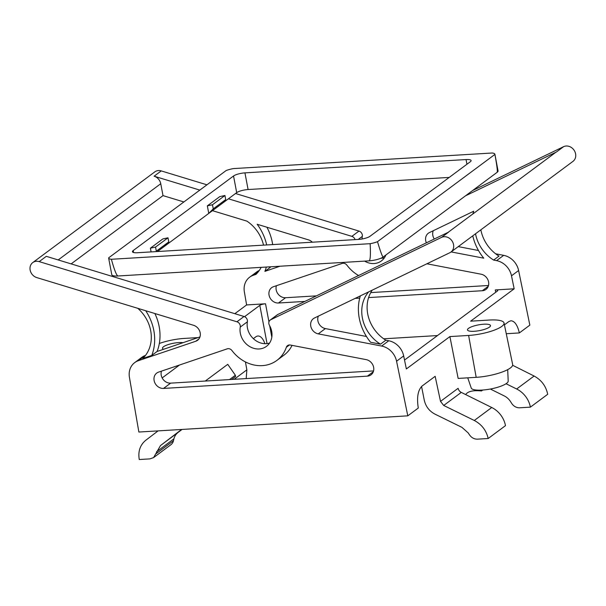 <?xml version="1.0" encoding="UTF-8"?>
<svg xmlns="http://www.w3.org/2000/svg" width="606" height="606" viewBox="0 0 606 606"><rect width="100%" height="100%" fill="white"/><g stroke="black" fill="none" stroke-linecap="round" stroke-linejoin="round"><path stroke-width="0.91" d="M266.678 244.953A48.139 41.511 -126.6 0 0 257.179 224.265L308.477 239.87A8.757 7.545 -126.6 0 1 312.325 242.195M71.144 263.883L163.006 195.617L183.86 201.957M212.456 210.661L246.953 221.152A35.012 30.186 -126.6 0 1 263.527 245.142M318.264 333.876A8.757 7.545 -126.6 0 1 311.06 327.27A8.757 7.545 -126.6 0 1 313.393 318.642A8.757 7.545 -126.6 0 1 314.453 318.006L449.864 252.71A8.757 7.545 -126.6 0 0 450.925 252.066A8.757 7.545 -126.6 0 0 452.167 241.135A8.757 7.545 -126.6 0 0 441.547 237.378L270.73 319.741A4.378 3.772 -126.6 0 0 270.2 320.059A4.378 3.772 -126.6 0 0 269.45 325.324A17.506 15.097 -126.6 0 1 266.458 346.352A17.506 15.097 -126.6 0 1 248.089 345.488A17.506 15.097 -126.6 0 1 240.264 327.081A4.378 3.772 -126.6 0 0 236.931 321.778L39.185 261.618A8.757 7.545 -126.6 0 0 32.762 262.58A8.757 7.545 -126.6 0 0 30.3 270.761A8.757 7.545 -126.6 0 0 36.784 277.593L193.541 325.286A8.757 7.545 -126.6 0 1 200.025 332.126A8.757 7.545 -126.6 0 1 197.564 340.307A8.757 7.545 -126.6 0 1 195.746 341.254L138.35 360.706A17.506 15.097 -126.6 0 0 134.721 362.608A17.506 15.097 -126.6 0 0 129.426 377.311L138.865 432.04L407.793 415.837L396.566 361.221A17.506 15.097 -126.6 0 0 381.636 346.056L318.264 333.876L325.384 328.581L366.456 336.481M137.797 308.325A35.012 30.186 -126.6 0 1 142.789 358.487L151.75 355.449L157.083 351.48L199.95 336.951M138.35 360.706L145.508 355.404M368.637 291.88A35.012 30.186 -126.6 0 0 380.485 344.17L385.825 340.201L388.757 340.761A17.506 15.097 -126.6 0 1 403.679 355.934L406.353 368.94L449.902 336.572L458.144 378.417L476.18 377.333A26.263 6.53 -10.7 0 0 512.653 364.494L504.033 322.983A25.497 6.34 -10.7 0 0 489.353 320.044L470.627 321.172L514.168 288.812L511.494 275.806A17.506 15.097 -126.6 0 0 496.572 260.641L493.64 260.072L498.98 256.103A35.012 30.186 -126.6 0 1 480.861 229.818M380.485 344.17L370.592 342.269A48.139 41.511 -126.6 0 1 360.365 295.864M426.366 242.839A8.757 7.545 -126.6 0 1 428.328 233.227A8.757 7.545 -126.6 0 1 429.389 232.59L473.703 211.221A48.139 41.511 -126.6 0 0 472.907 213.918M162.166 377.924L179.55 365.001M244.566 316.68L259.822 305.348L267.049 343.61M245.43 361.926L246.862 369.865L246.195 378.583M264.913 343.693A17.506 7.726 -93.4 0 0 257.921 336.004A17.506 7.726 -93.4 0 0 255.83 336.815L253.361 338.656M205.26 381.053L227.75 364.335L235.363 375.25L229.53 379.591M421.564 386.454L424.291 400.255C425.73 406.49 429.29 411.118 434.964 414.133L461.969 427.382L468.226 432.949L469.438 434.797C471.536 437.752 474.225 439.206 477.49 439.153L488.178 438.509L505.487 425.647A22.755 19.627 -126.6 0 0 491.746 407.505L461.28 392.4A5.249 4.53 -126.6 0 1 458.121 388.302L440.517 401.384L435.153 376.318L421.988 386.105C417.875 390.317 416.648 397.627 418.291 408.035L407.793 415.837M514.168 288.812L495.261 289.948A4.378 1.091 -10.7 0 1 497.776 290.456A4.378 1.091 -10.7 0 1 497.397 291.031L404.528 360.055M261.148 267.36A35.012 30.186 -126.6 0 1 255.944 274.397L253.285 275.291A17.506 15.097 -126.6 0 0 249.657 277.192A17.506 15.097 -126.6 0 0 244.362 291.895L246.612 304.932L234.833 313.681M465.658 394.574C467.855 391.325 473.142 390.12 481.52 390.961L482.762 390.029M511.494 275.806L518.615 270.518L529.841 325.134L519.35 332.936C517.501 325.104 514.691 321.044 510.911 320.763L508.805 321.581L504.419 324.839M490.352 389.029L504.275 395.938A14.006 12.075 -126.6 0 1 510.494 401.543L511.691 403.399A8.757 7.545 -126.6 0 0 519.706 407.785L530.394 407.141L547.703 394.279C545.953 386.075 541.416 379.992 534.106 376.031L512.631 365.274M530.394 407.141A22.755 19.627 -126.6 0 0 516.653 388.991L506.04 383.734M158.083 430.881L145.773 440.267C140.1 444.963 137.926 451.387 139.266 459.53L149.947 458.886L153.591 457.591L160.514 445.539L181.603 429.465M160.514 445.539L182.073 429.434M177.914 432.608A14.006 12.075 -126.6 0 0 173.93 438.827L173.452 440.789A8.757 7.545 -126.6 0 1 170.907 444.721L153.583 457.598M488.178 438.509C486.307 430.404 481.679 424.389 474.301 420.473L443.706 405.459L461.28 392.4M440.517 401.384L443.706 405.459M286.343 347.268A4.378 3.772 -126.6 0 1 287.524 345.625A4.378 3.772 -126.6 0 1 290.304 345.034L366.145 359.616A8.757 7.545 -126.6 0 1 373.357 366.221A8.757 7.545 -126.6 0 1 371.024 374.841A8.757 7.545 -126.6 0 1 367.372 376.144L163.537 388.423A8.757 7.545 -126.6 0 1 154.78 382.666A8.757 7.545 -126.6 0 1 156.742 373.069A8.757 7.545 -126.6 0 1 158.56 372.122L227.25 348.836A4.378 3.772 -126.6 0 1 231.954 350.541A35.012 30.186 -126.6 0 0 276.897 360.403A35.012 30.186 -126.6 0 0 286.343 347.268L289.433 344.965M276.412 285.714A8.757 7.545 -126.6 0 0 285.593 297.72L316.4 295.864M370.743 292.592L488.504 285.494M259.3 270.435A17.506 15.097 -126.6 0 0 256.77 271.905L249.657 277.192M206.934 184.815L161.241 170.907A8.757 7.545 -126.6 0 0 154.818 171.877L32.762 262.58M358.199 239.438L362.32 236.37A4.378 3.772 -126.6 0 0 358.979 231.075L235.529 193.511M362.32 236.37A17.506 15.097 -126.6 0 0 362.07 238.991M380.788 258.277A17.506 15.097 -126.6 0 0 384.484 257.671M450.925 252.066L572.981 161.363A8.757 7.545 -126.6 0 0 574.223 150.424A8.757 7.545 -126.6 0 0 563.595 146.675L472.619 190.542M433.282 230.712A8.757 7.545 -126.6 0 0 434.29 239.014M518.615 270.518A17.506 15.097 -126.6 0 0 503.684 255.346L495.655 253.8M478.498 250.505L458.265 246.619M355.063 239.628A4.378 3.772 -126.6 0 0 351.866 236.363L228.409 198.798M199.813 190.102L154.121 176.202L161.241 170.907M270.465 266.799A48.139 41.511 -126.6 0 1 270.238 267.39L264.898 271.359A48.139 41.511 -126.6 0 0 266.329 267.049M280.055 266.216L264.898 271.359M472.771 235.832A48.139 41.511 -126.6 0 0 483.747 258.171L451.144 251.907M448.099 232.356L555.414 152.598A8.757 7.545 -126.6 0 1 556.475 151.962L465.499 195.829M246.612 304.932L265.526 303.788A4.378 1.091 -10.7 0 0 259.822 305.348M39.185 261.618L46.306 256.33L244.051 316.491A4.378 3.772 53.4 0 1 247.384 321.786A17.506 15.097 53.4 0 0 253.232 338.534A17.506 15.097 53.4 0 0 269.549 343.087M325.384 328.581A8.757 7.545 53.4 0 1 318.347 316.127M364.615 261.125A17.506 15.097 -126.6 0 0 381.386 260.936A17.506 15.097 -126.6 0 0 385.878 255.005M270.2 320.059L277.321 314.772A4.378 3.772 53.4 0 1 277.851 314.453L448.66 232.09L441.547 237.378M304.879 301.417L278.472 303.008A8.757 7.545 -126.6 0 1 269.715 297.251A8.757 7.545 -126.6 0 1 271.677 287.653A8.757 7.545 -126.6 0 1 273.495 286.706L342.178 263.421A4.378 3.772 -126.6 0 1 346.89 265.125A35.012 30.186 -126.6 0 0 358.563 275.533M292.054 345.375A35.012 30.186 53.4 0 1 284.017 355.116L276.897 360.403M368.599 297.576L482.308 290.728A8.757 7.545 -126.6 0 0 485.951 289.426A8.757 7.545 -126.6 0 0 488.292 280.805A8.757 7.545 -126.6 0 0 481.081 274.2L426.904 263.784M355.131 298.387L359.729 298.114M373.569 370.91L170.657 383.136A8.757 7.545 53.4 0 1 161.476 371.13M519.35 332.936L506.26 333.724M437.494 335.557L383.712 338.799M58.191 259.944L160.757 183.716A8.757 7.545 -126.6 0 0 154.121 176.202M145.47 355.419A17.506 15.097 -126.6 0 0 141.842 357.32L134.721 362.608M475.528 233.787A35.012 30.186 -126.6 0 0 493.64 260.072M160.757 183.716L163.006 195.617M372.258 290.13A35.012 30.186 -126.6 0 0 385.825 340.201M157.083 351.48A48.139 41.511 -126.6 0 0 154.871 313.522M483.747 324.21A11.703 2.909 169.3 0 1 490.489 325.589A11.703 2.909 169.3 0 1 479.528 330.603A11.703 2.909 169.3 0 1 467.484 329.929A11.703 2.909 169.3 0 1 483.747 324.21M504.033 322.983A25.497 6.34 -10.7 0 1 468.62 335.451L449.902 336.572M163.658 349.253A11.703 2.909 169.3 0 1 162.476 348.306A11.703 2.909 169.3 0 1 178.74 342.587A11.703 2.909 169.3 0 1 183.027 342.685M159.333 343.481A25.497 6.34 -10.7 0 1 184.345 338.421L198.071 337.587M507.692 369.637L508.199 381.068A18.816 4.681 169.3 0 1 490.557 388.991A18.816 4.681 169.3 0 1 471.241 388.052L467.749 377.841M231.613 379.462L235.605 376.5L235.363 375.25M151.75 355.449A48.139 41.511 -126.6 0 0 145.69 310.726M272.67 244.589A48.139 41.511 -126.6 0 0 266.913 227.227M369.993 236.295L470.339 161.719A8.757 2.174 -10.7 0 0 471.097 160.567A8.757 2.174 -10.7 0 0 466.052 159.552L244.945 172.869A8.757 2.174 -10.7 0 0 233.545 175.982L133.199 250.558A8.757 2.174 -10.7 0 0 132.441 251.71A8.757 2.174 -10.7 0 0 137.486 252.732L358.593 239.415A8.757 2.174 -10.7 0 0 369.993 236.295M497.102 172.339C497.7 171.793 496.973 165.817 494.913 154.409A10.938 2.719 -10.7 0 0 494.905 154.242A10.938 2.719 -10.7 0 0 492.155 153.007L233.393 168.597A10.938 2.719 -10.7 0 0 226.053 170.604L108.618 257.876A10.938 2.719 -10.7 0 0 108.633 258.042A10.938 2.719 -10.7 0 0 111.383 259.277C114.466 270.405 116.7 275.972 118.087 275.98L368.986 260.86A10.938 2.719 -10.7 0 0 383.234 256.967L497.102 172.339A10.938 2.719 -10.7 0 0 498.056 170.9L494.905 154.242M368.986 260.86C370.342 260.694 370.72 254.967 370.145 243.688L111.383 259.277M370.145 243.688A10.938 2.719 -10.7 0 0 377.485 241.68C380.682 252.247 382.598 257.338 383.234 256.967M494.913 154.409L377.485 241.68M449.22 177.414L248.089 189.534A8.757 2.174 -10.7 0 0 236.696 192.647L221.213 204.154L225.705 199.594L224.932 195.503L219.789 196.609L207.335 205.866L208.759 213.403L221.213 204.154M224.932 195.503L212.479 204.76L213.251 208.85L208.759 213.403L164.279 246.46L168.771 241.908L167.998 237.81L162.855 238.923L150.402 248.18L151.106 251.914M157.462 251.528L164.279 246.46M108.633 258.042L111.777 274.7A10.938 2.719 -10.7 0 0 118.087 275.98M213.251 208.85L225.705 199.594M212.479 204.76L207.335 205.866M155.863 251.626L156.318 251.164L155.545 247.066L167.998 237.81M156.318 251.164L168.771 241.908M155.545 247.066L150.402 248.18M195.746 341.254L198.995 338.837M381.636 346.056L388.757 340.761M234.151 379.311L246.862 369.865M396.566 361.221L403.679 355.934M516.653 388.991L534.106 376.031M156.575 451.728L173.93 438.827M156.113 453.674L173.452 440.789M474.301 420.473L491.746 407.505M351.866 236.363L358.979 231.075M253.285 275.291L258.686 271.276M496.572 260.641L503.684 255.346M556.475 151.962L563.595 146.675M265.526 303.788L268.95 321.93M269.662 325.702L271.821 337.125M495.261 289.948L495.7 292.297M236.931 321.778L244.051 316.491M240.264 327.081L247.384 321.786M270.73 319.741L277.851 314.453M482.308 290.728L488.254 286.305M367.372 376.144L373.319 371.728M278.472 303.008L285.593 297.72M163.537 388.423L170.657 383.136M468.62 335.451L476.18 377.333M466.052 159.552L466.938 164.241M244.945 172.869L248.089 189.534M233.545 175.982L236.696 192.647M133.199 250.558L133.57 252.505"/></g></svg>
